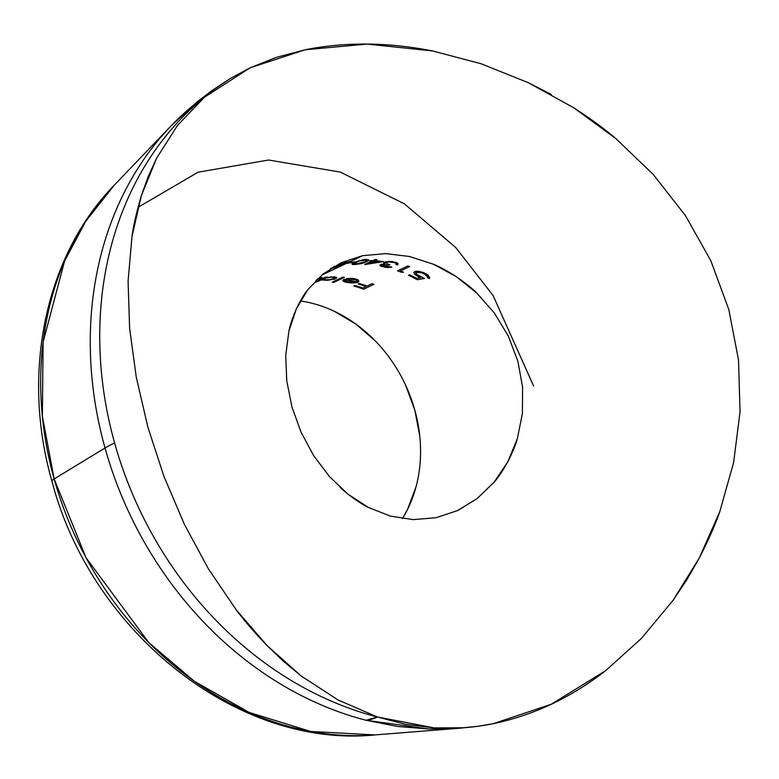 <?xml version="1.0" encoding="UTF-8"?>
<svg xmlns="http://www.w3.org/2000/svg" width="779" height="779" viewBox="0 0 779 779"><rect width="100%" height="100%" fill="white"/><g stroke="black" fill="none" stroke-linecap="round" stroke-linejoin="round"><path stroke-width="1.17" d="M475.317 726.612L459.863 728.199L429.141 729.027L366.13 720.273L397.66 726.476L429.482 729.037L459.863 728.199L375.02 734.918L310.714 731.471L249.173 712.434L194.448 681.362L148.828 642.646L86.041 557.735L54.16 478.949A39.116 4.362 164.4 0 0 51.959 481.276A39.116 4.362 -15.6 0 1 54.16 478.949A319.215 266.35 64.6 0 0 375.02 734.918C236.738 748.736 91.085 631.535 51.95 481.237C21.101 374.008 44.637 256.525 114.26 185.178A319.215 266.35 64.6 0 0 54.16 478.949L105.019 447.983A117.347 13.077 -15.6 0 1 114.601 442.93A352.04 293.732 -115.4 0 1 204.39 97.287A117.347 63.391 -129 0 0 197.35 101.718L204.39 97.287A352.04 293.732 64.6 0 0 114.601 442.93A352.04 293.732 64.6 0 0 377.416 716.992L338.008 699.951L301.269 676.045L283.79 661.575L267.1 645.635C254.538 632.538 244.246 620.6 236.222 609.821L208.441 568.904L184.341 524.248L163.931 476.349L147.854 427.087L136.257 377.085L129.606 328.173L128.087 281.17L131.972 236.592C133.433 225.598 136.568 211.946 141.369 195.646L148.234 176.453L156.579 158.254L177.505 125.419L204.39 97.287L250.069 67.841L305.154 49.768L367.075 44.082L432.627 50.956L481.042 63.732L528.435 82.749L551.308 94.463M169.919 127.104A349.761 291.833 64.6 0 0 105.019 447.983L54.16 478.949L42.378 416.327L43.098 342.078L64.569 261.111L85.602 221.499L114.26 185.178L170.874 126.101A349.761 291.833 -115.4 0 1 194.234 104.581M573.597 107.687L615.731 138.477L653.269 174.467L685.471 215.627L710.857 260.78L728.823 309.604L738.531 360.073L740.05 411.731L733.623 462.483L719.835 511.54L699.308 557.988L672.988 600.443L641.36 638.468L605.653 670.661C570.997 697.565 533.547 715.239 493.321 723.672L478.384 726.213L463.534 727.752L434.234 727.917L405.479 724.295L377.416 716.992L366.13 720.273A117.347 53.108 -75.6 0 0 377.416 716.992L338.008 699.951L301.269 676.045L267.1 645.635L236.222 609.821L208.441 568.904L184.341 524.248L163.931 476.349L147.854 427.087L136.257 377.085L129.606 328.173L128.087 281.17L131.972 236.592L141.369 195.646L156.579 158.254L177.505 125.419L204.39 97.287L214.819 88.952L230.506 78.377L249.952 67.9L276.36 57.364L305.154 49.768C345.516 41.784 388 42.183 432.627 50.956L481.042 63.732L528.435 82.749L573.597 107.687C590.686 118.788 604.738 129.051 615.731 138.477L653.269 174.467L685.471 215.627L710.857 260.78L728.823 309.604L738.531 360.073L740.05 411.731L733.623 462.483L719.835 511.54C715.667 523.858 708.832 539.341 699.308 557.988L686.854 579.712L672.988 600.443L641.36 638.468L605.653 670.661L551.23 704.255L493.321 723.672C473.603 727.674 453.933 729.095 434.322 727.917L377.416 716.992A352.04 293.732 -115.4 0 1 114.601 442.93A117.347 13.077 164.4 0 0 105.019 447.983A349.761 291.833 64.6 0 0 366.13 720.273A349.761 291.833 -115.4 0 1 105.019 447.983A349.761 291.833 -115.4 0 1 170.874 126.101L197.35 101.718M329.799 476.991L313.723 455.754L301.015 432.111L291.94 406.881L286.769 380.95L285.727 355.312L288.921 331.075C289.866 325.817 292.349 318.407 296.361 308.864C300.743 299.925 304.55 293.537 307.793 289.7L323.032 274.042L341.553 262.562L362.654 255.678L321.785 275.065L362.654 255.678L385.702 253.623L409.511 256.495L433.377 264.227C438.781 266.301 446.348 270.401 456.056 276.506C465.706 283.244 472.59 288.736 476.699 292.972L494.412 313.1L508.298 336.031L517.86 361.154L522.602 387.231L522.407 413.454L517.363 438.665C515.961 444.137 512.777 451.849 507.811 461.801C502.416 471.285 497.859 478.053 494.149 482.113L477.147 498.57L457.39 510.654L435.821 517.762L413.182 519.603L390.474 516.117L368.506 507.509C363.579 505.22 356.743 500.79 347.999 494.198L340.121 487.469M458.071 510.333L477.147 498.57L494.149 482.113L507.811 461.801L517.363 438.665L522.407 413.454M317.296 279.184L320.471 277.684L317.296 279.184M322.039 277.49A136.9 114.231 64.6 0 0 320.471 277.684A136.9 114.231 64.6 0 1 322.039 277.49L315.982 280.352L322.039 277.49M416.074 486.651L407.573 509.359L402.431 518.619A136.9 114.231 64.6 0 0 405.362 384.622A136.9 114.231 64.6 0 0 300.373 300.967M367.065 259.388L362.245 259.855M353.335 264.558L364.426 262.698L368.214 260.868L368.633 259.68M359.1 260.624L352.731 263.283M364.173 259.543L354.328 262.455L351.923 264.013L355 264.539L361.836 263.516L366.422 261.851L368.886 260.167L365.838 259.397M383.57 264.052L380.035 264.977L381.301 266.379L387.825 267.538L391.827 267.168A136.9 114.231 64.6 0 0 390.075 266.7L383.229 266.175M394.982 262.883L396.131 263.692L395.975 264.451A136.9 114.231 -115.4 0 1 397.728 264.928L397.787 263.273L391.701 261.462L384.768 262.036L383.677 263.253L384.758 264.032M385.771 262.727L389.432 261.948L394.252 262.63M387.192 263.935L385.732 262.786L388.39 261.978M381.885 265.24L383.599 264.656L388.809 265.162L389.87 264.656L388.03 264.178M385.634 266.71L381.914 265.444M350.725 278.882L355.789 279.71L357.103 281.053L356.412 281.677A136.9 114.231 64.6 0 0 343.958 279.359L342.838 280.8L346.149 282.28L352.069 283.001L357.181 282.504L358.944 281.336L357.22 279.427L352.751 278.444L347.298 278.531M348.34 278.415L346.304 278.678L348.992 278.921M336.392 277.305L336.674 277.986L335.028 276.866L325.924 277.626L325.778 277.12L325.924 277.626L327.219 277.012A136.9 114.231 64.6 0 0 325.632 277.129L315.067 282.144A136.9 114.231 -115.4 0 1 316.654 282.027L321.143 279.895L327.725 280.304L335.671 278.726L336.674 277.986L335.028 276.866L325.924 277.626L327.219 277.012A136.9 114.231 64.6 0 0 325.632 277.129L315.067 282.144A136.9 114.231 -115.4 0 1 316.654 282.027L316.498 281.462L316.654 282.027L321.143 279.895L327.832 280.294M413.766 272.543L415.674 275.153L420.572 277.714L416.716 278.376A136.9 114.231 64.6 0 0 409.579 274.802L408.517 275.299A136.9 114.231 -115.4 0 1 417.145 279.7L424.506 278.502L417.641 275.191M419.735 271.423L416.823 271.199L414.068 272.037M426.863 274.266L422.802 272.27M427.467 277.12L427.291 277.47A136.9 114.231 -115.4 0 1 429.229 278.629L429.677 277.558L427.622 274.802M422.384 273.059L425.986 274.958L427.467 276.701M414.496 274.159L417.865 276.467L417.486 275.094L417.865 276.467L420.572 277.714L420.271 276.652L420.572 277.714L416.716 278.376A136.9 114.231 64.6 0 0 409.579 274.802L408.517 275.299A136.9 114.231 -115.4 0 1 417.145 279.7L424.506 278.502L416.395 274.189L415.898 273.225L416.483 272.523L420.368 272.484M363.608 289.213L373.91 284.325A136.9 114.231 64.6 0 0 372.109 283.653L367.084 286.039A136.9 114.231 64.6 0 0 359.197 283.488L358.145 283.994A136.9 114.231 -115.4 0 1 366.023 286.545L362.858 288.045A136.9 114.231 64.6 0 0 354.971 285.494L353.919 286A136.9 114.231 -115.4 0 1 363.608 289.213L373.91 284.325A136.9 114.231 64.6 0 0 372.109 283.653L367.084 286.039A136.9 114.231 64.6 0 0 359.197 283.488L358.145 283.994A136.9 114.231 -115.4 0 1 366.023 286.545L362.858 288.045A136.9 114.231 64.6 0 0 354.971 285.494L353.919 286A136.9 114.231 -115.4 0 1 363.608 289.213L363.228 287.87L363.608 289.213M333.85 282.329L344.425 277.314A136.9 114.231 64.6 0 0 342.76 277.158L332.195 282.173A136.9 114.231 -115.4 0 1 333.85 282.329L344.425 277.314A136.9 114.231 64.6 0 0 342.76 277.158L332.195 282.173A136.9 114.231 -115.4 0 1 333.85 282.329L333.616 281.492L333.85 282.329M401.282 272.222L403.522 272.183A136.9 114.231 64.6 0 0 400.416 270.985L409.666 266.603A136.9 114.231 64.6 0 0 407.865 265.951L397.553 270.839A136.9 114.231 -115.4 0 1 401.282 272.222L403.522 272.183A136.9 114.231 64.6 0 0 400.416 270.985L409.666 266.603A136.9 114.231 64.6 0 0 407.865 265.951L397.553 270.839A136.9 114.231 -115.4 0 1 401.282 272.222L401 271.199L401.282 272.222M365.059 264.539L383.375 261.617A136.9 114.231 64.6 0 0 374.563 260.722L376.939 259.592A136.9 114.231 64.6 0 0 375.303 259.504L372.917 260.634A136.9 114.231 64.6 0 0 370.814 260.566L369.762 261.062A136.9 114.231 -115.4 0 1 371.865 261.131L364.728 264.519A136.9 114.231 -115.4 0 1 365.059 264.539L383.375 261.617A136.9 114.231 64.6 0 0 374.563 260.722L376.939 259.592A136.9 114.231 64.6 0 0 375.303 259.504L372.917 260.634A136.9 114.231 64.6 0 0 370.814 260.566L369.762 261.062A136.9 114.231 -115.4 0 1 371.865 261.131L364.728 264.519A136.9 114.231 -115.4 0 1 365.059 264.539L365.059 264.539M353.413 262.328L354.474 261.822A136.9 114.231 64.6 0 0 347.833 262.893L346.772 263.39A136.9 114.231 -115.4 0 1 353.413 262.328L354.474 261.822A136.9 114.231 64.6 0 0 347.833 262.893L346.772 263.39A136.9 114.231 -115.4 0 1 353.413 262.328L353.413 262.328M340.793 262.913L323.032 274.042L307.793 289.7L296.361 308.864L288.921 331.075L285.727 355.312L286.769 380.95L291.94 406.881L301.015 432.111L313.723 455.754L329.498 476.651L347.999 494.198L368.506 507.509L390.474 516.117L413.182 519.603L435.821 517.762L457.39 510.654M333.422 266.837L334.717 266.301A136.9 114.231 64.6 0 0 333.714 266.661A136.9 114.231 64.6 0 1 334.717 266.301L333.422 266.837M335.019 267.333L332.292 267.918L335.671 266.447L349.956 261.53A136.9 114.231 64.6 0 0 338.573 264.656L337.511 265.152A136.9 114.231 -115.4 0 1 345.272 262.864L331.27 268.142M335.603 267.363L342.166 265.055A136.9 114.231 64.6 0 0 340.637 265.396L336.392 266.924M330.442 268.589L334.366 267.723M334.172 311.22L355.828 324.045L375.42 341.056M405.479 384.865L414.779 409.988L419.754 435.997M409.511 256.495L385.702 253.623L362.654 255.678L341.553 262.562M476.699 292.972L456.056 276.506L433.377 264.227M522.602 387.231L517.86 361.154M533.537 385.878L493.068 295.475L455.637 247.44L404.33 203.806L340.257 172.071L268.58 160.016L198.051 172.217L138.019 207.331M365.75 285.572L366.023 286.545L365.75 285.572M358.204 279.914L358.7 281.716L358.204 279.914M417.145 279.7L416.775 278.366L417.145 279.7M425.597 273.526L419.521 271.384L415.343 271.404L413.844 272.319M427.291 277.47A136.9 114.231 -115.4 0 1 429.229 278.629L428.333 275.396L429.229 278.629L429.677 277.762M428.411 275.474L426.629 274.12M415.898 273.225L416.395 274.189L416.132 271.258L416.483 272.523L420.796 272.582L424.428 273.965L424.097 272.796L424.428 273.965L427.486 276.759M335.165 276.886L335.671 278.726L335.165 276.886M333.626 279.418L335.671 278.726M320.987 279.33L321.143 279.895L320.987 279.33M328.047 279.875L322.857 279.719L322.399 278.658M330.374 279.603L323.928 279.943L322.857 279.719L323.314 278.23L323.47 278.785L331.591 276.779L334.795 277.986M322.857 279.719L325.009 278.21L331.698 277.178L334.561 277.597L334.6 278.307L330.238 279.622M346.304 278.678L355.789 279.71L357.103 281.053L356.412 281.677A136.9 114.231 64.6 0 0 343.958 279.359L342.838 280.8L344.182 281.716L351.719 282.991M347.366 279.096L347.21 278.541M354.766 278.746L350.55 278.327M357.191 279.408L357.97 282.202L357.191 279.408M353.647 282.339L353.822 282.981L353.647 282.339M346.733 281.755L346.928 282.436L346.733 281.755M342.935 280.06L342.838 280.8M356.879 280.362L356.412 281.677M353.88 278.59L354.056 279.233M344.717 280.021A136.9 114.231 -115.4 0 1 355.302 282.076L347.765 281.979L344.98 281.112L344.717 280.021A136.9 114.231 -115.4 0 1 355.302 282.076L355.107 281.365L355.302 282.076L353.763 282.319M346.158 281.589L344.513 280.294M400.046 269.661L400.416 270.985L400.046 269.661M383.696 262.698L384.855 264.032L384.349 262.211L384.855 264.032L380.522 264.646L379.909 265.259L380.337 265.902L386.141 267.431L391.827 267.168A136.9 114.231 64.6 0 0 390.075 266.7L390.036 266.71M379.909 265.259L380.337 265.902M396.384 262.474L388.896 261.374M386.296 261.637L384.378 262.192M398.215 264.139L397.777 263.263L398.215 264.139M397.144 262.835L397.728 264.928L397.144 262.835M395.878 263.38L395.975 264.451A136.9 114.231 -115.4 0 1 397.728 264.928M396.18 263.925L395.975 264.451M389.354 261.948L393.21 262.357L393.006 261.627L393.21 262.357L394.787 262.805M385.965 261.705L386.17 262.435L385.965 261.705M381.583 264.295L382.314 265.785L382.012 264.208L382.216 264.948L388.809 265.162L388.585 264.334L388.809 265.162L389.87 264.656L388.643 264.344M387.182 263.935L385.732 262.786M371.71 260.585L371.865 261.131L371.71 260.585M374.348 259.952L374.563 260.722L374.348 259.952M373.511 261.218A136.9 114.231 -115.4 0 1 379.022 261.695L378.837 261.062L379.022 261.695L369.032 263.341L368.818 262.581L369.032 263.341L373.511 261.218L373.297 260.459L373.511 261.218A136.9 114.231 -115.4 0 1 379.022 261.695L369.032 263.341L373.511 261.218M366.218 261.101L366.422 261.851L366.218 261.101M354.864 264.042L355 264.539L354.864 264.042M351.923 264.013L352.566 264.48M358.895 263.711L353.909 263.536L359.158 261.004L366.539 260.03L366.89 260.527L364.29 262.085M354.211 263.964L353.909 263.536L355.224 262.63M359.158 261.004L357.357 261.656M363.52 260.011L364.611 259.495L366.539 260.03L366.656 260.79M330.53 268.706L342.166 265.055A136.9 114.231 64.6 0 0 340.637 265.396L334.035 267.616M334.395 266.817L333.451 267.197M332.837 267.616L349.956 261.53A136.9 114.231 64.6 0 0 338.573 264.656L337.511 265.152A136.9 114.231 -115.4 0 1 345.272 262.864L338.32 265.318M344.98 281.112L344.464 280.576M352.079 282.407L346.918 281.803M364.796 261.851L356.188 264.032M366.539 260.03L366.89 260.527M360.589 260.585L362.235 260.215M356.003 264.042L353.909 263.536M228.724 79.468L211.187 91.153L197.486 101.611M427.457 276.652L426.775 274.218M415.928 273.448L415.353 271.394M334.785 277.869L334.493 276.798M344.474 280.615L344.133 279.379M396.16 263.769L395.732 262.25M385.712 263.02L385.391 261.841M353.861 263.74L353.598 262.815M366.928 260.313L366.675 259.388"/></g></svg>
